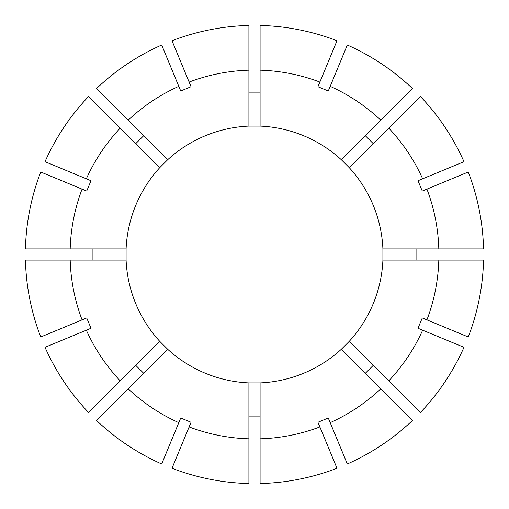 <?xml version="1.0" encoding="UTF-8"?>
<svg xmlns="http://www.w3.org/2000/svg" width="509" height="509" viewBox="0 0 509 509"><rect width="100%" height="100%" fill="white"/><g stroke="black" fill="none" stroke-linecap="round" stroke-linejoin="round"><path stroke-width="0.76" d="M159.75 167.652L167.652 159.75A128.529 128.529 0 0 1 248.914 126.092L260.086 126.092A128.529 128.529 0 0 1 341.348 159.75L349.25 167.652A128.529 128.529 0 0 1 382.908 248.914L382.908 260.086A128.529 128.529 0 0 1 349.25 341.348L341.348 349.25A128.529 128.529 0 0 1 260.086 382.908L248.914 382.908A128.529 128.529 0 0 1 167.652 349.25L159.75 341.348A128.529 128.529 0 0 1 126.092 260.086L126.092 248.914A128.529 128.529 0 0 1 159.75 167.652L88.585 96.487A229.12 229.12 0 0 0 45.021 161.684A229.114 229.114 0 0 1 88.591 96.494M135.744 143.646L143.646 135.744M92.142 260.086L92.142 248.914M143.646 373.256L135.744 365.354M260.086 416.858L248.914 416.858M416.858 248.914L416.858 260.086M373.256 365.354L365.354 373.256M248.914 92.142L260.086 92.142M341.348 349.25L380.885 388.787A184.411 184.411 0 0 1 330.201 422.655L328.273 417.997L317.947 422.273L336.99 468.248A229.12 229.12 0 0 1 260.086 483.55L260.086 382.908M248.914 382.908L248.914 483.544A229.12 229.12 0 0 1 172.01 468.255L191.053 422.273L180.727 417.997L178.799 422.655A184.411 184.411 0 0 1 128.115 388.787L167.652 349.25M382.908 260.086L438.822 260.086A184.411 184.411 0 0 1 426.93 319.875L422.273 317.947L417.997 328.273L463.973 347.316A229.12 229.12 0 0 1 420.415 412.513L349.25 341.348M167.652 159.75L96.494 88.591A229.12 229.12 0 0 1 161.684 45.021L180.727 91.003L191.053 86.727L189.125 82.07A184.411 184.411 0 0 1 248.914 70.178L248.914 25.45A229.12 229.12 0 0 0 172.01 40.745A229.114 229.114 0 0 1 248.914 25.456M159.75 341.348L88.591 412.506A229.12 229.12 0 0 1 45.021 347.316L91.003 328.273L86.727 317.947L82.07 319.875A184.411 184.411 0 0 1 70.178 260.086L25.45 260.086A229.12 229.12 0 0 0 40.745 336.99A229.114 229.114 0 0 1 25.456 260.086M126.092 248.914L25.456 248.914A229.12 229.12 0 0 1 40.745 172.01L86.727 191.053L91.003 180.727L86.345 178.799A184.411 184.411 0 0 1 120.213 128.115M468.248 172.01L468.255 172.01A229.12 229.12 0 0 1 483.55 248.914L438.822 248.914A184.411 184.411 0 0 0 426.93 189.125L468.248 172.01A229.114 229.114 0 0 1 483.544 248.914M319.875 426.93A184.411 184.411 0 0 1 260.086 438.822M422.655 330.201A184.411 184.411 0 0 1 388.787 380.885M128.115 120.213A184.411 184.411 0 0 1 178.799 86.345M248.914 126.092L248.914 70.178M336.99 468.248L336.99 468.255A229.114 229.114 0 0 1 260.086 483.544M248.914 483.544L248.914 483.55A229.114 229.114 0 0 1 172.01 468.248L172.01 468.248M248.914 438.822A184.411 184.411 0 0 1 189.125 426.93M463.973 347.316L463.979 347.316A229.114 229.114 0 0 1 420.409 412.506M96.494 88.591L96.487 88.585A229.114 229.114 0 0 1 161.684 45.027L161.684 45.027M88.591 412.506L88.585 412.513A229.114 229.114 0 0 1 45.027 347.316L45.027 347.316M120.213 380.885A184.411 184.411 0 0 1 86.345 330.201M25.456 248.914L25.45 248.914A229.114 229.114 0 0 1 40.752 172.01L40.752 172.01M70.178 248.914A184.411 184.411 0 0 1 82.07 189.125M260.086 126.092L260.086 25.456A229.12 229.12 0 0 1 336.99 40.745L317.947 86.727L328.273 91.003L330.201 86.345A184.411 184.411 0 0 1 380.885 120.213L412.513 88.585A229.12 229.12 0 0 0 347.316 45.021A229.114 229.114 0 0 1 412.506 88.591M365.354 135.744L373.256 143.646M260.086 70.178A184.411 184.411 0 0 1 319.875 82.07M341.348 159.75L380.885 120.213M260.086 25.456L260.086 25.45A229.114 229.114 0 0 1 336.99 40.752L336.99 40.752M380.885 388.787L412.506 420.409A229.12 229.12 0 0 1 347.316 463.979L330.201 422.655M96.487 420.415L96.494 420.409A229.114 229.114 0 0 0 161.684 463.973L161.684 463.973A229.12 229.12 0 0 1 96.487 420.415L128.115 388.787M438.822 260.086L483.544 260.086A229.12 229.12 0 0 1 468.255 336.99L426.93 319.875M349.25 167.652L420.409 96.494A229.12 229.12 0 0 1 463.979 161.684L417.997 180.727L422.273 191.053L426.93 189.125M126.092 260.086L70.178 260.086M388.787 128.115A184.411 184.411 0 0 1 422.655 178.799M382.908 248.914L438.822 248.914M412.506 420.409L412.513 420.415A229.114 229.114 0 0 1 347.316 463.973M161.684 463.973L178.799 422.655M483.544 260.086L483.55 260.086A229.114 229.114 0 0 1 468.248 336.99M172.01 40.745L189.125 82.07M40.745 336.99L82.07 319.875M45.021 161.684L86.345 178.799M347.316 45.021L330.201 86.345M420.409 96.494L420.415 96.487A229.114 229.114 0 0 1 463.973 161.684"/></g></svg>
